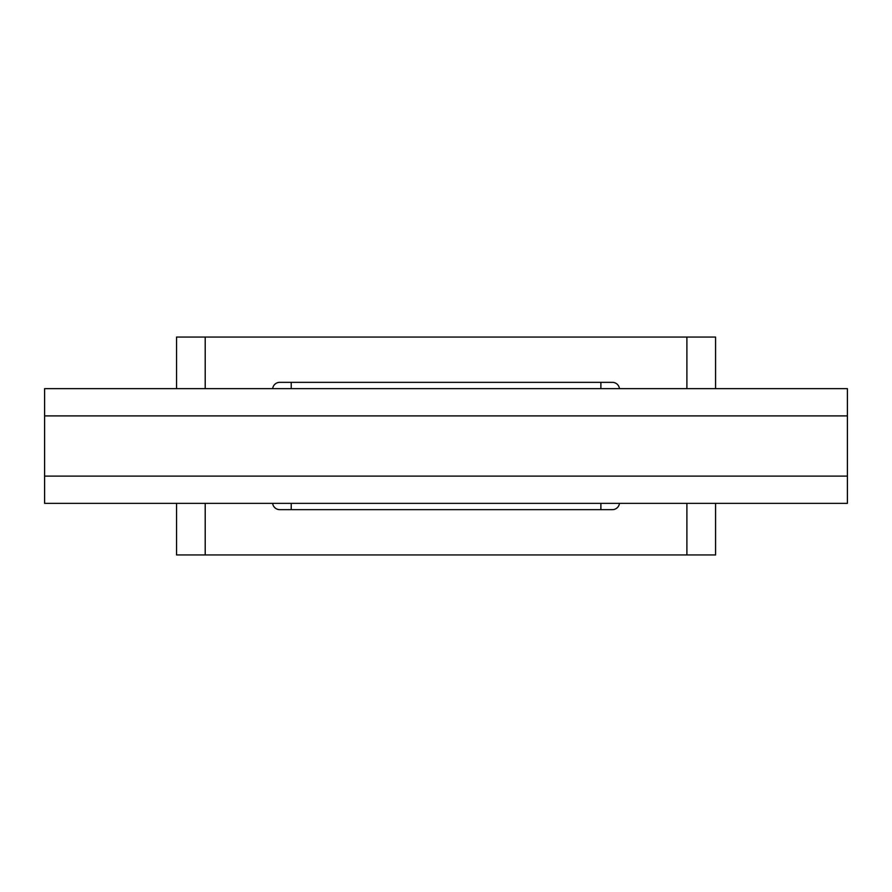 <?xml version="1.0" encoding="UTF-8"?>
<svg xmlns="http://www.w3.org/2000/svg" width="892" height="892" viewBox="0 0 892 892"><rect width="100%" height="100%" fill="white"/><g stroke="black" fill="none" stroke-linecap="round" stroke-linejoin="round"><path stroke-width="1.34" d="M411.647 509.655L480.465 509.655M176.549 554.947L176.549 503.344L176.549 554.947L715.574 554.947L715.574 503.344L715.574 554.947M847.4 415.895L44.6 415.895L44.6 388.656L847.4 388.656L847.4 503.344L44.6 503.344L44.6 476.105L847.4 476.105M44.6 415.895L44.6 476.105M619.472 503.344A7.169 7.169 0 0 1 612.347 509.655L291.227 509.655L291.227 503.344M291.227 388.656L291.227 382.345L612.347 382.345A7.169 7.169 0 0 1 619.472 388.656M291.227 509.655L279.765 509.655A7.169 7.169 0 0 1 272.651 503.344M272.651 388.656A7.169 7.169 0 0 1 279.765 382.345L291.227 382.345M600.885 509.655L600.885 503.344M600.885 388.656L600.885 382.345M176.549 337.053L176.549 388.656L176.549 337.053L205.216 337.053L205.216 388.656M715.574 337.053L715.574 388.656L715.574 337.053L205.216 337.053M205.216 503.344L205.216 554.947M686.896 503.344L686.896 554.947M686.896 337.053L686.896 388.656"/></g></svg>
